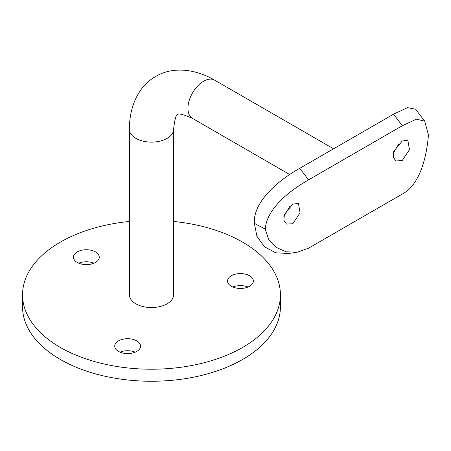 <?xml version="1.0" encoding="UTF-8"?>
<svg xmlns="http://www.w3.org/2000/svg" width="451" height="451" viewBox="0 0 451 451"><rect width="100%" height="100%" fill="white"/><g stroke="black" fill="none" stroke-linecap="round" stroke-linejoin="round"><path stroke-width="0.68" d="M402.196 160.556L409.457 149.693L407.856 140.227L402.196 141.005L393.819 151.232L393.266 157.123L395.882 160.962L402.196 160.556M393.255 153.368L399.107 143.333M292.795 223.719L300.056 212.855L298.455 203.39L292.795 204.168L284.418 214.394L283.865 220.285L286.481 224.124L292.795 223.719M283.854 216.531L289.705 206.496M135.852 303.805A22.105 12.763 0 0 0 159.942 306.573A22.105 12.763 0 0 0 173.584 294.785L173.584 129.352A22.105 12.763 180 0 1 167.112 138.378A22.105 12.763 180 0 1 135.852 138.378A22.105 12.763 180 0 1 129.381 129.352L129.381 294.785A22.105 12.763 0 0 0 135.852 303.805M135.238 352.158A12.893 7.441 0 0 0 120.051 352.158M136.766 340.877A12.893 7.441 0 0 0 122.711 339.265A12.893 7.441 0 0 0 114.751 346.142A12.893 7.441 0 0 0 118.528 351.402A12.893 7.441 0 0 0 132.583 353.02A12.893 7.441 0 0 0 140.537 346.142A12.893 7.441 0 0 0 136.766 340.877M248.033 287.039A12.893 7.441 0 0 0 232.846 287.039M249.555 275.758A12.893 7.441 0 0 0 235.507 274.146A12.893 7.441 0 0 0 227.546 281.024A12.893 7.441 0 0 0 231.324 286.284A12.893 7.441 0 0 0 245.372 287.901A12.893 7.441 0 0 0 253.332 281.024A12.893 7.441 0 0 0 249.555 275.758M93.955 263.204A12.893 7.441 0 0 0 78.767 263.204M95.477 251.923A12.893 7.441 0 0 0 81.428 250.311A12.893 7.441 0 0 0 73.468 257.188A12.893 7.441 0 0 0 77.245 262.448A12.893 7.441 0 0 0 91.294 264.06A12.893 7.441 0 0 0 99.254 257.188A12.893 7.441 0 0 0 95.477 251.923M129.381 221.447A128.93 74.438 0 0 0 22.55 294.785A128.93 74.438 0 0 0 60.316 347.417A128.93 74.438 0 0 0 200.825 363.557A128.93 74.438 0 0 0 280.415 294.785A128.93 74.438 0 0 0 242.649 242.148A128.93 74.438 0 0 0 173.584 221.447M22.55 294.785L22.55 306.815A128.93 74.438 0 0 0 60.316 359.453A128.93 74.438 0 0 0 200.825 375.587A128.93 74.438 0 0 0 280.415 306.815L280.415 294.785M299.752 168.336L308.552 179.859C291.555 189.516 266.75 207.748 265.239 229.102L268.655 239.312L276.001 247.34L286.126 251.81L297.361 252.154L288.561 253.524L275.713 252.791L264.433 246.742L256.901 236.296L254.375 223.346C252.921 200.898 280.426 179.019 299.752 168.336L393.526 114.193L407.586 107.637L415.591 109.232L424.656 121.105L416.414 119.182L402.326 125.722L393.526 114.193M308.552 179.859L402.326 125.722M297.361 252.154L308.552 248.18L402.326 194.043C420.129 184.854 426.781 156.142 428.45 134.877L424.656 121.105M254.375 223.346L265.239 229.102M173.584 129.352C174.751 118.985 176.155 114.126 177.79 114.768C178.055 113.026 182.965 114.244 192.526 118.416A22.105 12.763 -60 0 1 187.949 108.296A22.105 12.763 -60 0 1 203.581 81.231A22.105 12.763 -60 0 1 214.631 80.131L333.577 148.807M129.381 129.352C129.341 104.446 140.12 84.957 155.691 76.484C170.811 67.238 193.079 67.65 214.631 80.131M192.526 118.416L289.773 174.56"/></g></svg>
